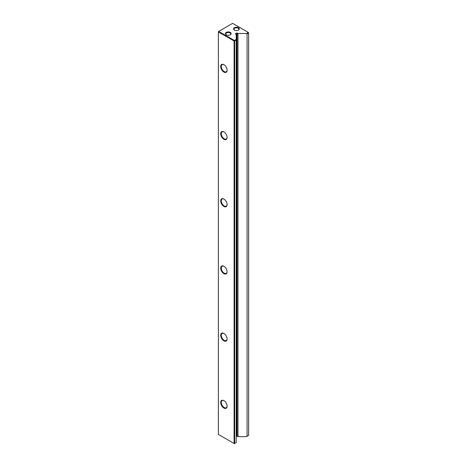 <?xml version="1.0" encoding="UTF-8"?>
<svg xmlns="http://www.w3.org/2000/svg" width="467" height="467" viewBox="0 0 467 467"><rect width="100%" height="100%" fill="white"/><g stroke="black" fill="none" stroke-linecap="round" stroke-linejoin="round"><path stroke-width="0.7" d="M238.287 30.151A2.469 1.424 0 0 0 238.876 29.228A2.469 1.424 0 0 0 238.152 28.224A2.469 1.424 0 0 0 235.467 27.915A2.469 1.424 0 0 0 233.938 29.228L233.576 28.592M234.376 30.069L234.376 30.069A2.878 1.664 180 0 1 234.376 27.716A2.878 1.664 180 0 1 238.444 27.716A2.878 1.664 180 0 1 238.444 30.069A2.878 1.664 180 0 1 234.376 30.069L234.376 30.069M233.938 29.228A2.469 1.424 0 0 0 234.527 30.151M226.226 34.774L226.226 34.774A2.878 1.664 180 0 1 226.226 32.421A2.878 1.664 180 0 1 230.301 32.421A2.878 1.664 180 0 1 230.301 34.774A2.878 1.664 180 0 1 226.226 34.774L226.226 34.774M230.143 34.856A2.469 1.424 0 0 0 230.733 33.933A2.469 1.424 0 0 0 230.009 32.923A2.469 1.424 0 0 0 227.318 32.614A2.469 1.424 0 0 0 225.794 33.933A2.469 1.424 0 0 0 226.384 34.856M223.897 408.035A4.524 2.615 60 0 1 220.698 402.496A4.524 2.615 60 0 1 223.897 400.645L223.897 400.645A4.524 2.615 60 0 1 227.096 406.191A4.524 2.615 60 0 1 223.897 408.035M224.049 400.739A4.115 2.376 -120 0 0 222.134 400.61A4.115 2.376 -120 0 0 221.504 403.908A4.115 2.376 -120 0 0 224.189 407.533A4.115 2.376 -120 0 0 226.244 407.738A4.115 2.376 -120 0 0 227.096 406.016M223.897 340.84A4.524 2.615 60 0 1 220.698 335.3A4.524 2.615 60 0 1 223.897 333.45L223.897 333.45A4.524 2.615 60 0 1 227.096 338.995A4.524 2.615 60 0 1 223.897 340.84M224.049 333.543A4.115 2.376 -120 0 0 222.134 333.415A4.115 2.376 -120 0 0 221.504 336.713A4.115 2.376 -120 0 0 224.189 340.338A4.115 2.376 -120 0 0 226.244 340.542A4.115 2.376 -120 0 0 227.096 338.82M223.897 273.65A4.524 2.615 60 0 1 220.698 268.105A4.524 2.615 60 0 1 223.897 266.26L223.897 266.26A4.524 2.615 60 0 1 227.096 271.8A4.524 2.615 60 0 1 223.897 273.65M224.049 266.348A4.115 2.376 -120 0 0 222.134 266.219A4.115 2.376 -120 0 0 221.504 269.517A4.115 2.376 -120 0 0 224.189 273.142A4.115 2.376 -120 0 0 226.244 273.347A4.115 2.376 -120 0 0 227.096 271.625M223.897 206.455A4.524 2.615 60 0 1 220.698 200.909A4.524 2.615 60 0 1 223.897 199.065L223.897 199.065A4.524 2.615 60 0 1 227.096 204.604A4.524 2.615 60 0 1 223.897 206.455M224.049 199.152A4.115 2.376 -120 0 0 222.134 199.03A4.115 2.376 -120 0 0 221.504 202.322A4.115 2.376 -120 0 0 224.189 205.953A4.115 2.376 -120 0 0 226.244 206.151A4.115 2.376 -120 0 0 227.096 204.435M223.897 139.259A4.524 2.615 60 0 1 220.698 133.714A4.524 2.615 60 0 1 223.897 131.869L223.897 131.869A4.524 2.615 60 0 1 227.096 137.415A4.524 2.615 60 0 1 223.897 139.259M224.049 131.957A4.115 2.376 -120 0 0 222.134 131.834A4.115 2.376 -120 0 0 221.504 135.132A4.115 2.376 -120 0 0 224.189 138.757A4.115 2.376 -120 0 0 226.244 138.962A4.115 2.376 -120 0 0 227.096 137.24M223.897 72.064A4.524 2.615 60 0 1 220.698 66.524A4.524 2.615 60 0 1 223.897 64.674L223.897 64.674A4.524 2.615 60 0 1 227.096 70.219A4.524 2.615 60 0 1 223.897 72.064M224.049 64.767A4.115 2.376 -120 0 0 222.134 64.639A4.115 2.376 -120 0 0 221.504 67.937A4.115 2.376 -120 0 0 224.189 71.562A4.115 2.376 -120 0 0 226.244 71.766A4.115 2.376 -120 0 0 227.096 70.044M236.22 436.452L237.061 436.131L237.966 436.651L246.494 436.651L247.078 436.318L247.078 33.822L246.494 33.484L248.339 32.421L232.624 23.35L218.661 31.412L234.376 40.483L236.22 39.421L236.22 34.494L235.257 33.893L236.769 32.964L237.966 33.484L246.494 33.484M234.084 40.991L218.369 31.919L218.369 434.409L234.084 443.481L234.084 40.991L234.662 40.991L234.662 443.481L236.22 442.582L236.22 40.092L234.662 40.991L234.376 40.483L234.084 40.991M247.078 436.318L248.631 435.419L248.631 32.923L247.078 33.822M237.966 436.651L237.966 33.484M236.22 39.421L236.22 40.092M248.631 32.923L248.339 32.421L248.631 32.923M234.376 443.65L234.084 443.481L234.376 443.65M218.661 31.412L218.369 31.919L218.661 31.412M237.061 436.131L237.061 32.964M236.769 436.131L236.769 32.964"/></g></svg>
